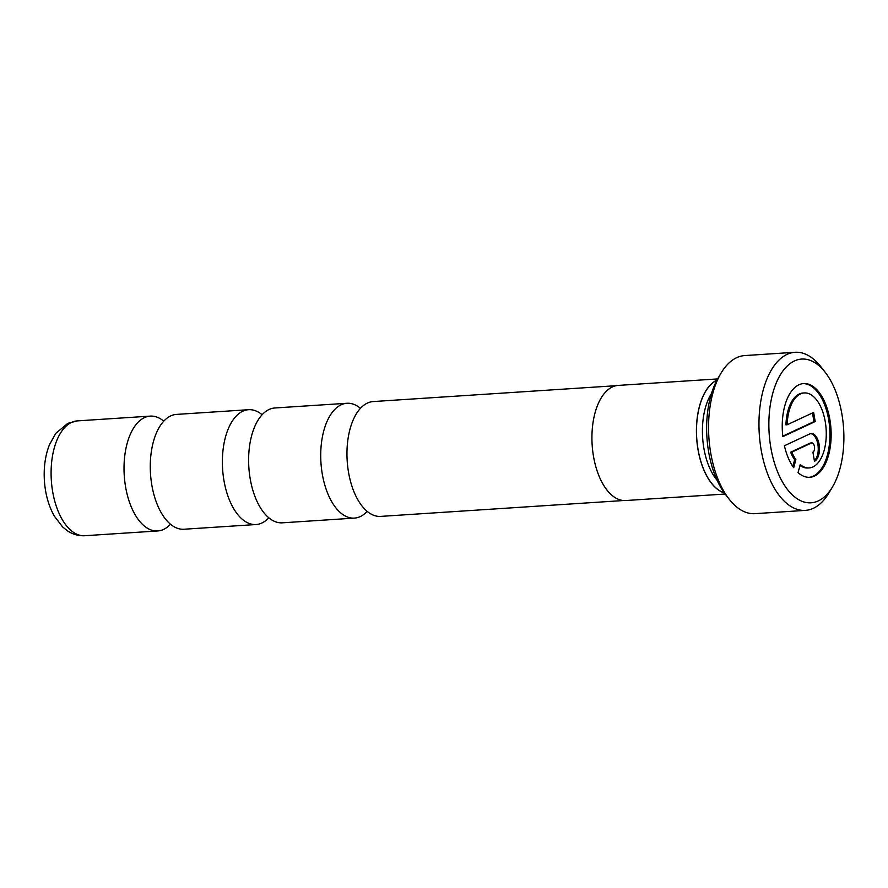 <?xml version="1.0" encoding="UTF-8"?>
<svg xmlns="http://www.w3.org/2000/svg" width="888" height="888" viewBox="0 0 888 888"><rect width="100%" height="100%" fill="white"/><g stroke="black" fill="none" stroke-linecap="round" stroke-linejoin="round"><path stroke-width="1.33" d="M367.177 511.355A57.542 29.804 -93.7 0 1 360.239 516.594A57.542 29.804 -93.7 0 1 354.434 518.104A57.542 29.804 -93.7 0 1 321.467 468.331A57.542 29.804 -93.7 0 1 341.136 404.795A57.542 29.804 -93.7 0 1 346.942 403.274A57.542 29.804 -93.7 0 1 360.45 408.314M268.831 517.782A57.542 29.804 -93.7 0 1 261.893 523.01A57.542 29.804 -93.7 0 1 256.088 524.531A57.542 29.804 -93.7 0 1 223.121 474.747A57.542 29.804 -93.7 0 1 242.79 411.211A57.542 29.804 -93.7 0 1 248.585 409.701A57.542 29.804 -93.7 0 1 262.104 414.729M170.485 524.209A57.542 29.804 -93.7 0 1 163.547 529.437A57.542 29.804 -93.7 0 1 157.742 530.957A57.542 29.804 -93.7 0 1 124.764 481.174A57.542 29.804 -93.7 0 1 144.433 417.638A57.542 29.804 -93.7 0 1 150.239 416.117A57.542 29.804 -93.7 0 1 163.758 421.156M711.477 393.517A53.213 27.572 86.3 0 0 717.149 480.364M716.905 380.253A57.542 29.804 86.3 0 0 696.725 438.095A57.542 29.804 86.3 0 0 724.264 492.818M729.137 499.145L725.718 494.771A73.449 38.051 -93.7 0 1 718.103 378.122L720.923 373.337A79.21 41.037 86.3 0 0 729.137 499.145A79.21 41.037 86.3 0 0 754.989 513.664L805.394 510.378A79.21 41.037 -93.7 0 1 759.995 441.847A79.21 41.037 -93.7 0 1 787.068 354.368A79.21 41.037 -93.7 0 1 795.06 352.281A79.21 41.037 -93.7 0 1 820.923 366.811L825.185 372.272A72.017 37.307 86.3 0 0 794.416 360.961A72.017 37.307 86.3 0 0 770.806 447.519A72.017 37.307 86.3 0 0 818.336 500.888A72.017 37.307 86.3 0 0 832.655 486.635A72.017 37.307 86.3 0 0 825.185 372.272M795.06 352.281L744.666 355.577A79.21 41.037 86.3 0 0 736.674 357.664A79.21 41.037 86.3 0 0 720.923 373.337M832.655 486.635L829.137 492.607A79.21 41.037 -93.7 0 1 813.386 508.291A79.21 41.037 -93.7 0 1 805.394 510.378M814.496 476.057A46.964 24.331 86.3 0 0 830.546 424.198A46.964 24.331 86.3 0 0 803.64 383.572A46.964 24.331 86.3 0 0 798.9 384.804A46.964 24.331 86.3 0 0 782.839 436.63L815.195 421.545L813.63 412.421L787.157 424.764A37.574 19.458 -93.7 0 1 800.454 393.928A37.574 19.458 -93.7 0 1 804.25 392.94A37.574 19.458 -93.7 0 1 825.785 425.441A37.574 19.458 -93.7 0 1 812.942 466.933A37.574 19.458 -93.7 0 1 809.146 467.921A37.574 19.458 -93.7 0 1 800.255 464.568L798.057 472.605A46.964 24.331 86.3 0 0 809.756 477.289A46.964 24.331 86.3 0 0 814.496 476.057M809.146 477.322A46.964 24.331 86.3 0 0 813.264 476.135A46.964 24.331 86.3 0 0 829.392 424.864A46.964 24.331 86.3 0 0 803.018 383.627M787.157 424.764L785.924 424.841A37.574 19.458 -93.7 0 1 799.233 394.017A37.574 19.458 -93.7 0 1 803.018 393.018L804.25 392.94M717.637 378.921L618.215 385.414A57.687 29.881 86.3 0 0 612.398 386.935A57.687 29.881 86.3 0 0 592.673 450.627A57.687 29.881 86.3 0 0 625.729 500.532L725.163 494.039M717.016 380.053A57.687 29.881 86.3 0 0 716.894 380.108A57.687 29.881 86.3 0 0 696.658 438.217A57.687 29.881 86.3 0 0 724.386 492.995M623.62 500.521L380.686 516.394A57.542 29.804 -93.7 0 1 347.73 466.755A57.542 29.804 -93.7 0 1 346.964 455.067A57.542 29.804 -93.7 0 1 367.388 403.074A57.542 29.804 -93.7 0 1 373.193 401.565L616.117 385.692M354.434 518.104L282.34 522.821A57.542 29.804 -93.7 0 1 249.384 473.171A57.542 29.804 -93.7 0 1 248.618 461.494A57.542 29.804 -93.7 0 1 269.042 409.501A57.542 29.804 -93.7 0 1 274.836 407.981L346.942 403.274M256.088 524.531L183.994 529.237A57.542 29.804 -93.7 0 1 151.038 479.598A57.542 29.804 -93.7 0 1 150.272 467.909A57.542 29.804 -93.7 0 1 170.685 415.928A57.542 29.804 -93.7 0 1 176.49 414.407L248.585 409.701M792.806 466.433L794.638 459.729A37.574 19.458 -93.7 0 1 790.609 452.225L810.122 443.112A4.695 2.431 -93.7 0 1 810.6 442.99L811.832 442.912A4.695 2.431 -93.7 0 1 814.518 446.975A4.695 2.431 -93.7 0 1 812.92 452.159L814.474 461.283A14.086 7.293 86.3 0 0 819.291 445.732A14.086 7.293 86.3 0 0 811.221 433.544A14.086 7.293 86.3 0 0 809.801 433.91L784.404 445.754A46.964 24.331 86.3 0 0 793.672 467.676L795.87 459.651A37.574 19.458 -93.7 0 1 791.841 452.136L811.355 443.034A4.695 2.431 -93.7 0 1 811.832 442.912M814.363 460.639A14.086 7.293 86.3 0 0 817.992 445.243A14.086 7.293 86.3 0 0 810.611 433.633M809.146 467.921L807.914 467.998A37.574 19.458 -93.7 0 1 800.01 465.434M782.794 436.163L813.963 421.622L812.487 412.953M794.638 459.729L795.87 459.651M790.609 452.225L791.841 452.136M813.963 421.622L815.195 421.545M71.506 422.399A57.542 29.804 86.3 0 0 51.837 485.936A57.542 29.804 86.3 0 0 84.815 535.719C78.422 536.03 72.516 534.321 67.111 530.591L62.582 526.895L54.279 516.05C48.607 505.86 45.321 494.105 44.4 480.774C43.568 467.632 45.221 455.688 49.362 444.921L55.766 433.355L67.81 423.343L77.312 420.89A57.542 29.804 86.3 0 0 71.506 422.399M810.122 443.112L811.355 443.034M157.742 530.957L84.815 535.719M150.239 416.117L77.312 420.89"/></g></svg>
